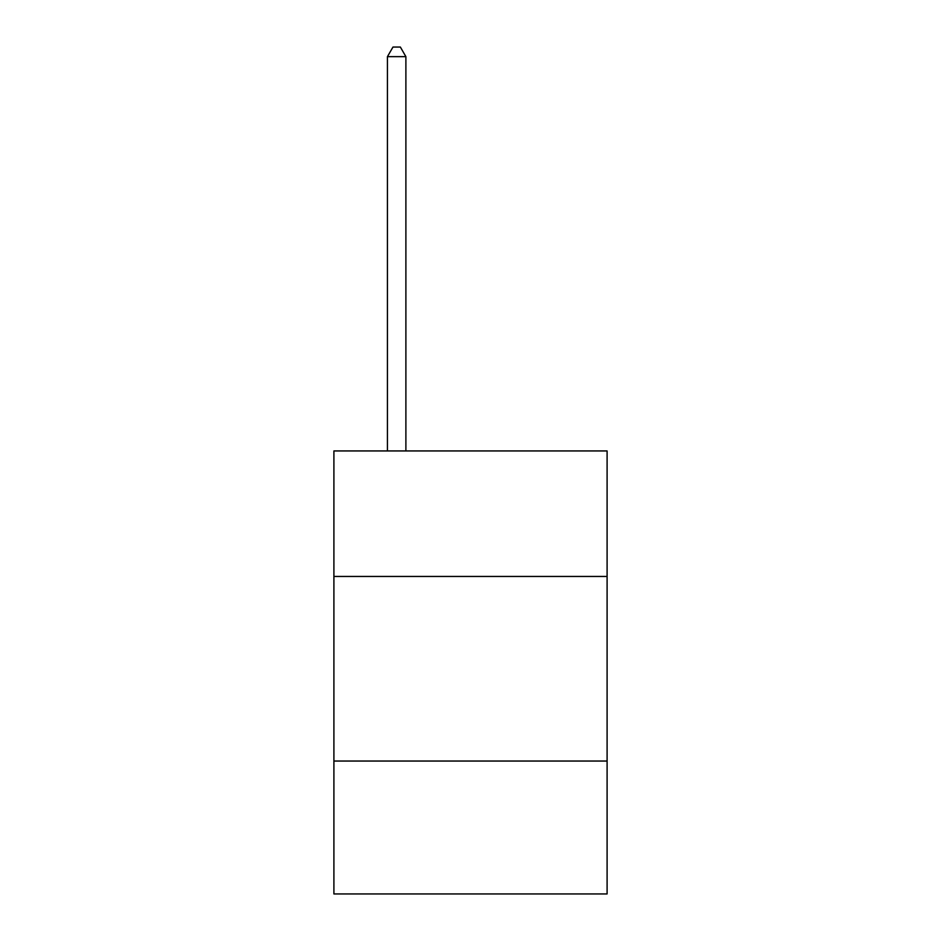 <?xml version="1.0" encoding="UTF-8"?>
<svg xmlns="http://www.w3.org/2000/svg" width="941" height="941" viewBox="0 0 941 941"><rect width="100%" height="100%" fill="white"/><g stroke="black" fill="none" stroke-linecap="round" stroke-linejoin="round"><path stroke-width="1.41" d="M607.098 576.457L607.098 450.939L333.902 450.939L333.902 576.457L607.098 576.457L607.098 893.95L333.902 893.95L333.902 576.457M607.098 761.046L333.902 761.046M405.889 450.939L405.889 56.648L387.433 56.648L387.433 450.939M387.433 56.648L392.973 47.05L400.36 47.05L405.889 56.648"/></g></svg>
